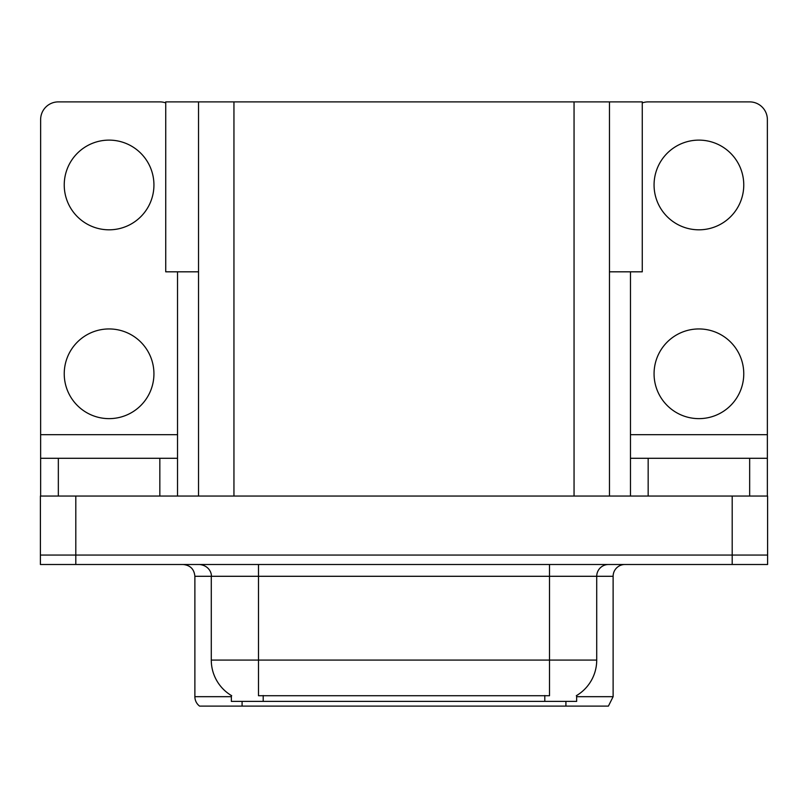 <?xml version="1.0" encoding="UTF-8"?>
<svg xmlns="http://www.w3.org/2000/svg" width="808" height="808" viewBox="0 0 808 808"><rect width="100%" height="100%" fill="white"/><g stroke="black" fill="none" stroke-linecap="round" stroke-linejoin="round"><path stroke-width="1.21" d="M198.536 271.821L165.731 271.821L165.731 101.889L642.269 101.889L642.269 271.821L609.464 271.821M576.649 695.516L576.649 701.395L231.351 701.395L231.351 695.516M75.8 564.499L767.6 564.499L767.6 555.056L40.4 555.056L40.4 496.051L75.8 496.051L75.8 555.056L40.4 555.056L40.4 564.499L75.8 564.499L75.8 555.056L767.6 555.056L767.6 496.051L75.8 496.051M198.536 101.889L198.536 496.051M609.464 101.889L609.464 496.051M576.649 696.678L613.12 696.678L613.12 576.296A11.797 11.797 0 0 1 624.917 564.499M613.12 696.678L608.404 706.111L199.596 706.111A11.797 11.797 0 0 1 194.879 696.678L194.879 576.296C194.183 569.135 190.244 565.196 183.083 564.499M565.913 701.395L565.913 706.111L544.44 706.111M226.371 706.111L204.899 706.111M231.694 695.718A41.309 41.309 0 0 1 211.282 660.085L258.489 660.085L258.489 695.718L549.511 695.718L549.511 660.085L596.718 660.085L596.718 576.296A11.797 11.797 0 0 1 608.515 564.499M211.282 660.085L211.282 576.296L194.879 576.296M576.306 695.718A41.309 41.309 0 0 0 596.718 660.085M109.08 229.815A44.844 44.844 0 0 1 64.236 184.971A44.844 44.844 0 0 1 109.08 140.117A44.844 44.844 0 0 1 153.934 184.971A44.844 44.844 0 0 1 109.08 229.815M109.08 418.635A44.844 44.844 0 0 1 64.236 373.791A44.844 44.844 0 0 1 109.08 328.947A44.844 44.844 0 0 1 153.934 373.791A44.844 44.844 0 0 1 109.08 418.635M159.833 496.051L159.833 458.288L58.338 458.288L58.338 496.051M165.731 102.899A17.705 17.705 0 0 0 159.833 101.889L58.338 101.889A17.705 17.705 0 0 0 40.632 119.584L40.632 434.684L177.528 434.684L177.528 496.051M177.528 271.821L177.528 434.684M40.632 496.051L40.632 458.288L58.338 458.288M159.833 458.288L177.528 458.288M40.632 458.288L40.632 434.684M698.92 229.815A44.844 44.844 0 0 1 654.066 184.971A44.844 44.844 0 0 1 698.92 140.117A44.844 44.844 0 0 1 743.764 184.971A44.844 44.844 0 0 1 698.92 229.815M698.92 418.635A44.844 44.844 0 0 1 654.066 373.791A44.844 44.844 0 0 1 698.92 328.947A44.844 44.844 0 0 1 743.764 373.791A44.844 44.844 0 0 1 698.92 418.635M749.662 496.051L749.662 458.288L648.168 458.288L648.168 496.051M630.472 271.821L630.472 434.684L767.368 434.684L767.368 119.584A17.705 17.705 0 0 0 749.662 101.889L648.168 101.889A17.705 17.705 0 0 0 642.269 102.899M630.472 496.051L630.472 458.288L648.168 458.288M749.662 458.288L767.368 458.288L767.368 496.051M767.368 434.684L767.368 458.288M630.472 458.288L630.472 434.684M732.2 496.051L732.2 564.499M233.946 101.889L233.946 496.051M574.054 101.889L574.054 496.051M544.794 701.395L544.794 695.516M263.206 701.395L263.206 695.516M613.12 576.296L211.282 576.296C211.888 574.387 209.868 565.59 199.485 564.499M242.087 701.395L242.087 706.111M194.879 696.678L231.351 696.678M549.511 564.499L549.511 660.085L258.489 660.085L258.489 564.499"/></g></svg>
